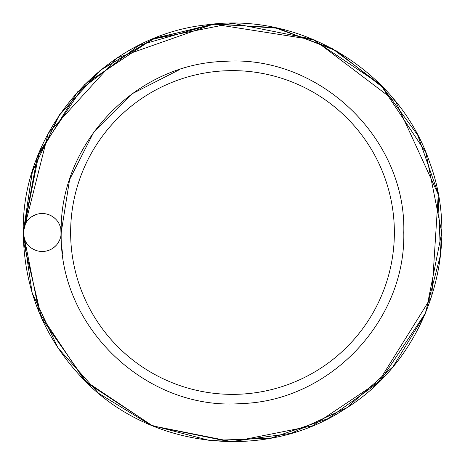 <?xml version="1.0" encoding="UTF-8"?>
<svg xmlns="http://www.w3.org/2000/svg" width="465" height="465" viewBox="0 0 465 465"><rect width="100%" height="100%" fill="white"/><g stroke="black" fill="none" stroke-linecap="round" stroke-linejoin="round"><path stroke-width="0.7" d="M51.115 215.725L48.715 214.661M51.162 215.748L53.591 217.294L51.162 215.748M60.793 228.524L59.683 225.025L60.793 228.524L59.683 225.025L60.793 228.524L59.683 225.025L60.793 228.524L59.683 225.025L60.793 228.524L59.683 225.025L60.793 228.524L61.217 232.5L60.816 228.617L61.217 232.5L69.599 179.571L93.93 131.822L131.822 93.93L179.571 69.599L131.822 93.93L93.93 131.822L69.599 179.571L61.217 232.5L60.816 228.617L61.217 232.5L60.921 235.836L61.217 232.5C59.107 144.133 135.466 63.804 223.822 61.432C318.293 54.016 406.416 137.78 403.783 232.5C405.893 320.867 329.534 401.196 241.178 403.568C146.708 410.984 58.584 327.221 61.217 232.5A18.984 18.984 0 0 0 42.234 213.516A18.984 18.984 0 0 0 23.25 232.5C21.07 129.95 104.904 35.177 206.948 24.814C301.413 11.48 399.348 71.999 429.677 162.448C463.216 251.757 425.417 360.497 343.711 409.752C263.818 461.89 149.463 448.615 83.642 379.556C44.198 338.468 24.07 289.451 23.25 232.5L39.176 152.421L84.537 84.537L152.421 39.176L232.5 23.25L312.579 39.176L380.463 84.537L425.824 152.421L441.75 232.5L425.824 312.579L380.463 380.463L312.579 425.824L232.5 441.75L152.421 425.824L84.537 380.463L39.176 312.579L23.25 232.5L39.176 152.421L84.537 84.537L152.421 39.176L232.5 23.25L312.579 39.176L380.463 84.537L425.824 152.421L441.75 232.5L425.824 312.579L380.463 380.463L312.579 425.824L232.5 441.75L152.421 425.824L84.537 380.463L39.176 312.579L23.25 232.5L23.692 236.58M60.886 236.011L61.217 232.5L60.95 235.668L61.217 232.5L60.799 228.553L61.217 232.5L60.799 228.553L61.217 232.5L60.921 235.836M60.502 227.344L59.706 225.077L60.502 227.344M55.916 219.341L54.318 217.858L55.916 219.341M53.469 217.202L51.098 215.714L53.452 217.184M43.39 213.551L40.682 213.58L45.041 213.726M23.599 228.873L23.25 232.5L23.599 228.873L23.25 232.5L39.176 152.421L84.537 84.537L152.421 39.176L232.5 23.25L312.579 39.176L380.463 84.537L425.824 152.421L441.75 232.5L425.824 312.579L380.463 380.463L312.579 425.824L232.5 441.75L152.421 425.824L84.537 380.463L39.176 312.579L23.25 232.5L23.698 236.586M59.973 239.254L59.776 239.748L59.973 239.254M58.567 242.172L58.352 242.527M35.497 214.754L34.968 214.964M33.608 215.591L32.951 215.94L33.608 215.591M32.742 216.062L31.951 216.539L32.742 216.062M26.162 222.398L25.941 222.758L26.162 222.398M54.492 246.991L55.091 246.467M55.783 245.799L56.172 245.386M58.898 241.585L59.485 240.417M59.753 239.812L59.88 239.487M24.755 239.911L26.621 243.3M43.169 213.54L42.739 213.522M59.846 239.585L59.706 239.923L59.846 239.585M55.922 245.648L54.893 246.648L55.922 245.648M50.679 249.502L48.831 250.298L50.679 249.502M45.029 251.274L45.646 251.176M49.116 250.193L50.551 249.56M51.696 248.955L52.65 248.368M52.882 248.217L55.097 246.462M58.857 241.661L59.27 240.87M26.546 243.189L26.871 243.654L26.546 243.189M32.068 216.469L32.957 215.934M33.073 215.876L33.672 215.557M35.02 214.94L35.602 214.714M39.839 213.668L42.524 213.522M34.271 249.728L32.939 249.054M32.637 248.88L32.12 248.566M45.826 251.141L45.076 251.269M31.975 248.473L34.753 249.949M35.631 250.298L37.619 250.914M44.326 251.367L45.948 251.117M48.709 250.344L51.359 249.141M53.894 247.479L56.265 245.282M58.334 242.556L59.915 239.411M60.45 227.164L59.636 224.926M57.887 221.758L57.66 221.445M55.707 219.131L53.876 217.504M53.295 217.074L50.766 215.545M50.743 215.533L48.081 214.441M45.338 213.772L42.67 213.522M42.635 213.522L39.903 213.662M37.072 214.231L31.55 216.812M30.87 217.294L28.958 218.934M26.645 221.666L24.831 224.921M23.663 228.571L23.25 232.5A18.984 18.984 0 0 0 42.234 251.484A18.984 18.984 0 0 0 61.217 232.5L60.816 228.617L61.049 234.994M62.554 253.867L62.002 248.915M23.43 241.242L23.25 232.5L39.176 152.421L84.537 84.537L152.421 39.176L232.5 23.25L312.579 39.176L380.463 84.537L425.824 152.421L441.75 232.5L425.824 312.579L380.463 380.463L312.579 425.824L232.5 441.75L152.421 425.824L84.537 380.463L39.176 312.579L23.25 232.5L39.176 152.421L84.537 84.537L152.421 39.176L232.5 23.25L312.579 39.176L380.463 84.537L425.824 152.421L441.75 232.5L425.824 312.579L380.463 380.463L312.579 425.824L232.5 441.75L152.421 425.824L84.537 380.463L39.176 312.579L23.25 232.5L39.176 152.421L84.537 84.537L152.421 39.176L232.5 23.25L312.579 39.176L380.463 84.537L425.824 152.421L441.75 232.5L425.824 312.579L380.463 380.463L312.579 425.824L232.5 441.75L152.421 425.824L84.537 380.463L39.176 312.579L23.25 232.5L32.306 171.608L58.695 115.983L100.12 70.448L153.014 38.938L212.784 24.18L274.257 27.458L332.12 48.488L381.358 85.444L417.715 135.129L438.036 193.242L440.564 254.75L425.08 314.34L392.931 366.839L346.89 407.712L290.951 433.421L229.954 441.733L152.787 425.975L86.914 382.8L41.67 318.339L23.453 241.719M50.36 249.653L48.831 250.298L50.36 249.653M60.799 228.553L61.217 232.5L60.799 228.553L61.217 232.5L60.95 235.668L61.217 232.5L60.799 228.553L61.217 232.5L60.95 235.668L61.217 232.5L60.799 228.553M384.898 89.111L336.021 50.65L277.994 28.255L215.958 23.907L155.374 37.985L101.608 69.244L59.404 114.925L32.492 170.998L23.25 232.5L39.176 152.421L84.537 84.537L152.421 39.176L232.5 23.25L312.579 39.176L380.463 84.537L425.824 152.421L441.75 232.5L425.824 312.579L380.463 380.463L312.579 425.824L232.5 441.75L152.421 425.824L84.537 380.463L39.176 312.579L23.25 232.5L39.176 152.421L84.537 84.537L152.421 39.176L232.5 23.25L312.579 39.176L380.463 84.537L425.824 152.421L441.75 232.5L425.824 312.579L380.463 380.463L312.579 425.824L232.5 441.75L152.421 425.824L84.537 380.463L39.176 312.579L23.25 232.5L39.176 152.421L84.537 84.537L152.421 39.176L232.5 23.25L312.579 39.176L380.463 84.537L425.824 152.421L441.75 232.5L425.824 312.579L380.463 380.463L312.579 425.824L232.5 441.75L152.421 425.824L84.537 380.463L39.176 312.579L23.25 232.5L48.186 133.438L117.041 57.986L213.418 24.122L314.34 39.92L395.756 101.608L438.268 194.492L431.741 296.432L377.737 383.143L328.18 418.593L270.508 438.268L209.616 440.495L150.66 425.08L98.65 393.338L57.986 347.959L32.12 292.787L23.25 232.5L39.176 152.421L84.537 84.537L152.421 39.176L232.5 23.25L312.579 39.176L380.463 84.537L425.824 152.421L441.75 232.5L425.824 312.579L380.463 380.463L312.579 425.824L232.5 441.75L152.421 425.824L84.537 380.463L39.176 312.579L23.25 232.5L39.176 152.421L84.537 84.537L152.421 39.176L232.5 23.25L312.579 39.176L380.463 84.537L425.824 152.421L441.75 232.5L425.824 312.579L380.463 380.463L312.579 425.824L232.5 441.75L152.421 425.824L84.537 380.463L39.176 312.579L23.25 232.5L39.176 152.421L84.537 84.537L152.421 39.176L232.5 23.25L312.579 39.176L380.463 84.537L425.824 152.421L441.75 232.5L425.824 312.579L380.463 380.463L312.579 425.824L232.5 441.75L152.421 425.824L84.537 380.463L39.176 312.579L23.25 232.5L39.176 152.421L84.537 84.537L152.421 39.176L232.5 23.25L312.579 39.176L380.463 84.537L425.824 152.421L441.75 232.5L425.824 312.579L380.463 380.463L312.579 425.824L232.5 441.75L152.421 425.824L84.537 380.463L39.176 312.579L23.25 232.5L39.176 152.421L84.537 84.537L152.421 39.176L232.5 23.25L312.579 39.176L380.463 84.537L425.824 152.421L441.75 232.5L425.824 312.579L380.463 380.463L312.579 425.824L232.5 441.75L152.421 425.824L84.537 380.463L39.176 312.579L23.25 232.5L39.176 152.421L84.537 84.537L152.421 39.176L232.5 23.25L312.579 39.176L380.463 84.537L425.824 152.421L441.75 232.5L425.824 312.579L380.463 380.463L312.579 425.824L232.5 441.75L152.421 425.824L84.537 380.463L39.176 312.579L23.25 232.5L37.31 157.089L77.609 91.808L138.721 45.442L212.441 24.215M61.031 229.879L60.944 229.297M60.938 229.28L61.055 230.024M60.95 235.668L60.991 229.605L60.95 235.668M59.683 225.025L60.02 225.868M43.6 213.569L43.228 213.545M45.099 213.737L43.332 213.551M53.574 217.277L51.098 215.714L53.574 217.277M54.684 218.172L55.806 219.23M61.002 229.664L61.217 232.5M394.367 232.5A161.867 161.867 0 0 0 232.5 70.633A161.867 161.867 0 0 0 70.633 232.5A161.867 161.867 0 0 0 232.5 394.367A161.867 161.867 0 0 0 394.367 232.5"/></g></svg>
